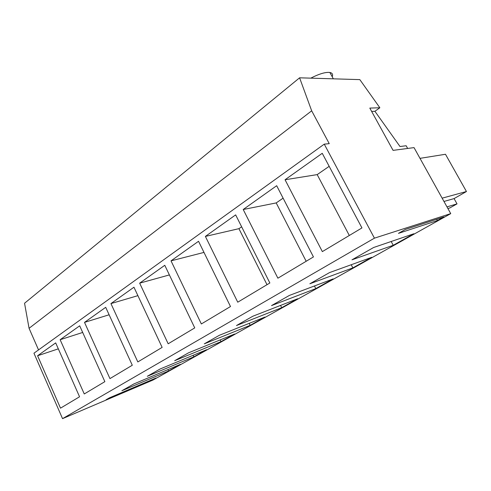 <?xml version="1.0" encoding="UTF-8"?>
<svg xmlns="http://www.w3.org/2000/svg" width="491" height="491" viewBox="0 0 491 491"><rect width="100%" height="100%" fill="white"/><g stroke="black" fill="none" stroke-linecap="round" stroke-linejoin="round"><path stroke-width="0.74" d="M371.644 111.426L374.921 111.297L399.999 146.521L406.161 145.753L407.659 148.454M450.732 213.628L414.03 147.613L393.076 150.375L369.809 108.088L379.856 107.762L359.835 79.622L299.59 77.811L311.681 110.819L329.246 143.648L324.256 144.151L374.43 238.16L450.732 213.628L153.167 379.966L62.541 418.645L374.43 238.16M156.058 377.99L109.395 397.851L106.099 399.729L152.756 379.838L156.058 377.99M403.43 239.583L393.23 245.291L351.986 259.813L373.633 247.495L413.852 233.753L403.43 239.583M315.805 288.61L333.137 278.913L289.42 295.41L271.517 305.598L315.805 288.61L314.455 285.965M181.529 356.804L188.532 352.82L234.68 334.003L220.981 341.662L174.661 360.713L181.529 356.804M206.582 349.721L193.847 356.847L147.282 376.296L160.115 368.993L206.582 349.721M211.738 339.612L219.342 335.292L264.95 317.063L250.183 325.324L204.287 343.853L211.738 339.612M289.604 303.266L281.699 307.691L236.459 325.551L252.847 316.222L297.669 298.755L289.604 303.266M352.851 267.883L309.864 283.78L329.504 272.603L371.724 257.321L352.851 267.883L351.212 264.747M168.573 370.987L121.909 390.732L133.81 383.962L180.442 364.347L168.573 370.987L167.928 369.606M405.4 229.42L443.956 216.912L437.401 220.576L398.465 233.36L405.4 229.42M324.256 144.151L33.953 353.207L62.541 418.645M299.59 77.811L24.55 303.242L29.067 328.301L38.537 349.905M447.89 208.515L449.879 207.914L457.023 203.869L454.071 198.591L443.968 201.463M454.071 198.591L466.45 191.515L442.139 198.168M466.45 191.515L445.478 154.266L419.995 158.347M457.023 203.869L446.988 206.889M374.921 111.297L379.856 107.762M29.067 328.301L311.681 110.819M79.56 396.771L60.51 408.162L37.586 355.76L55.679 342.89L79.56 396.771M230.488 306.531L201.347 323.956L171.021 260.856L198.536 241.284L230.488 306.531M205.385 236.417L235.655 214.88L269.86 282.988L237.748 302.192L205.385 236.417L238.927 228.671L241.64 226.793M109.947 378.604L84.513 322.378L105.694 307.317L132.294 365.243L109.947 378.604M84.262 393.96L60.141 339.717L79.689 325.815L104.859 381.648L84.262 393.96M164.78 265.293L194.743 327.902L168.174 343.786L139.659 283.16L164.78 265.293M137.824 361.935L110.935 303.591L133.951 287.217L162.14 347.395L137.824 361.935M243.211 209.51L276.679 185.708L313.442 256.928L277.881 278.194L243.211 209.51L276.2 202.924L283.104 198.155M285.05 179.755L322.243 153.296L361.947 227.928L322.348 251.607L285.05 179.755L317.186 174.612L329.179 166.332M152.756 379.838L152.584 379.463M393.23 245.291L391.186 241.498M220.981 341.662L220.146 339.925M193.847 356.847L193.116 355.306M250.183 325.324L249.213 323.354M281.699 307.691L280.557 305.427M437.401 220.576L436.683 219.268M310.785 78.149C319.175 73.853 325.539 71.956 329.872 72.472C332.333 72.963 333.113 74.393 332.223 76.78M37.586 355.76L58.319 348.849M171.021 260.856L203.986 252.411M267.012 284.694L238.927 228.671M84.513 322.378L109.112 314.774M60.141 339.717L82.678 332.456M139.659 283.16L169.389 274.923M110.935 303.591L137.903 295.65M306.181 261.273L276.2 202.924M349.316 235.484L317.186 174.612M333.334 78.824L329.872 72.472"/></g></svg>

